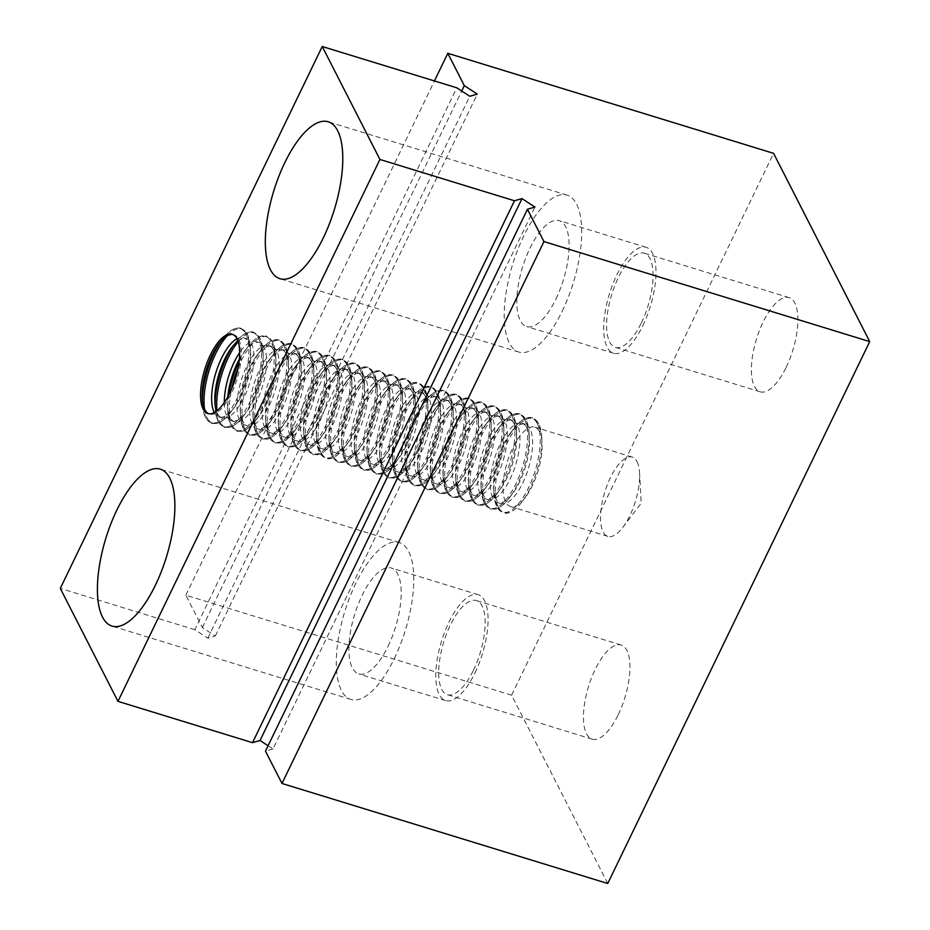 <?xml version="1.0" encoding="UTF-8"?>
<svg xmlns="http://www.w3.org/2000/svg" width="930" height="930" viewBox="0 0 930 930"><rect width="100%" height="100%" fill="white"/><g stroke="black" fill="none" stroke-linecap="round" stroke-linejoin="round"><path stroke-width="0.7" stroke-dasharray="4.65 3.49" d="M473.451 670.239A49.255 19.007 -72.9 0 0 476.369 600.559A49.255 19.007 -72.9 0 0 450.376 625.053A49.255 19.007 -72.9 0 0 447.458 694.722A49.255 19.007 -72.9 0 0 473.451 670.239M618.241 714.693A49.255 19.007 -72.9 0 0 621.159 645.013A49.255 19.007 -72.9 0 0 595.165 669.507A49.255 19.007 -72.9 0 0 592.247 739.187A49.255 19.007 -72.9 0 0 618.241 714.693M641.375 322.873A49.255 19.007 -72.9 0 0 644.292 253.193A49.255 19.007 -72.9 0 0 618.299 277.686A49.255 19.007 -72.9 0 0 615.381 347.355A49.255 19.007 -72.9 0 0 641.375 322.873M786.164 367.327A49.255 19.007 -72.9 0 0 789.082 297.647A49.255 19.007 -72.9 0 0 763.088 322.14A49.255 19.007 -72.9 0 0 760.17 391.821A49.255 19.007 -72.9 0 0 786.164 367.327M555.942 299.018A55.405 21.378 -72.9 0 0 559.232 220.631A55.405 21.378 -72.9 0 0 529.984 248.182A55.405 21.378 -72.9 0 0 526.706 326.57A55.405 21.378 -72.9 0 0 555.942 299.018M642.816 325.686A55.405 21.378 -72.9 0 0 646.106 247.31A55.405 21.378 -72.9 0 0 616.857 274.862A55.405 21.378 -72.9 0 0 613.579 353.249A55.405 21.378 -72.9 0 0 642.816 325.686M388.019 646.385A55.405 21.378 -72.9 0 0 391.309 567.998A55.405 21.378 -72.9 0 0 362.061 595.549A55.405 21.378 -72.9 0 0 358.782 673.936A55.405 21.378 -72.9 0 0 388.019 646.385M474.893 673.064A55.405 21.378 -72.9 0 0 478.183 594.677A55.405 21.378 -72.9 0 0 448.934 622.228A55.405 21.378 -72.9 0 0 445.656 700.615A55.405 21.378 -72.9 0 0 474.893 673.064M562.197 311.259A82.084 31.678 -72.9 0 0 567.068 195.126A82.084 31.678 -72.9 0 0 523.741 235.941A82.084 31.678 -72.9 0 0 518.87 352.075A82.084 31.678 -72.9 0 0 562.197 311.259M394.274 658.626A82.084 31.678 -72.9 0 0 399.144 542.492A82.084 31.678 -72.9 0 0 355.818 583.308A82.084 31.678 -72.9 0 0 350.947 699.441A82.084 31.678 -72.9 0 0 394.274 658.626M637.05 461.64A41.478 16.008 107.1 0 1 639.561 472.812A41.478 16.008 107.1 0 1 622.775 527.473A41.478 16.008 107.1 0 1 607.906 536.401A41.478 16.008 107.1 0 1 603.117 531.844A41.478 16.008 107.1 0 1 607.348 484.67A41.478 16.008 107.1 0 1 632.261 457.095A41.478 16.008 107.1 0 1 637.05 461.64M233.058 334.568A41.478 16.008 107.1 0 1 233.86 334.765A41.478 16.008 107.1 0 1 238.661 339.311A41.478 16.008 107.1 0 1 234.43 386.496A41.478 16.008 107.1 0 1 209.517 414.071A41.478 16.008 107.1 0 1 208.739 413.769M224.304 402.574A41.478 16.008 -72.9 0 0 226.885 416.326A41.478 16.008 -72.9 0 0 231.686 420.872A41.478 16.008 -72.9 0 0 246.555 411.955A41.478 16.008 -72.9 0 0 263.341 357.294A41.478 16.008 -72.9 0 0 260.83 346.123A41.478 16.008 -72.9 0 0 256.029 341.566A41.478 16.008 -72.9 0 0 239.661 352.575M239.359 359.213A41.478 16.008 107.1 0 1 244.334 351.459A41.478 16.008 107.1 0 1 259.203 342.542A41.478 16.008 107.1 0 1 264.004 347.088A41.478 16.008 107.1 0 1 259.761 394.274A41.478 16.008 107.1 0 1 234.848 421.848A41.478 16.008 107.1 0 1 230.059 417.303A41.478 16.008 107.1 0 1 227.548 406.119A41.478 16.008 107.1 0 1 227.78 396.912M286.161 353.9A41.478 16.008 -72.9 0 0 281.372 349.355A41.478 16.008 -72.9 0 0 256.459 376.929A41.478 16.008 -72.9 0 0 252.228 424.103A41.478 16.008 -72.9 0 0 257.017 428.66A41.478 16.008 -72.9 0 0 271.897 419.732A41.478 16.008 -72.9 0 0 288.672 365.083A41.478 16.008 -72.9 0 0 286.161 353.9M255.39 425.08A41.478 16.008 107.1 0 1 252.89 413.897A41.478 16.008 107.1 0 1 269.665 359.247A41.478 16.008 107.1 0 1 284.545 350.319A41.478 16.008 107.1 0 1 289.335 354.876A41.478 16.008 107.1 0 1 285.103 402.051A41.478 16.008 107.1 0 1 260.191 429.625A41.478 16.008 107.1 0 1 255.39 425.08M311.503 361.677A41.478 16.008 -72.9 0 0 306.714 357.132A41.478 16.008 -72.9 0 0 281.802 384.706A41.478 16.008 -72.9 0 0 277.559 431.892A41.478 16.008 -72.9 0 0 282.36 436.437A41.478 16.008 -72.9 0 0 297.228 427.509A41.478 16.008 -72.9 0 0 314.015 372.86A41.478 16.008 -72.9 0 0 311.503 361.677M280.732 432.857A41.478 16.008 107.1 0 1 278.221 421.674A41.478 16.008 107.1 0 1 295.008 367.025A41.478 16.008 107.1 0 1 309.876 358.108A41.478 16.008 107.1 0 1 314.677 362.654A41.478 16.008 107.1 0 1 310.446 409.839A41.478 16.008 107.1 0 1 285.533 437.414A41.478 16.008 107.1 0 1 280.732 432.857M336.846 369.454A41.478 16.008 -72.9 0 0 332.045 364.909A41.478 16.008 -72.9 0 0 307.132 392.483A41.478 16.008 -72.9 0 0 302.901 439.669A41.478 16.008 -72.9 0 0 307.702 444.215A41.478 16.008 -72.9 0 0 322.571 435.298A41.478 16.008 -72.9 0 0 339.345 380.637A41.478 16.008 -72.9 0 0 336.846 369.454M306.075 440.646A41.478 16.008 107.1 0 1 303.564 429.462A41.478 16.008 107.1 0 1 320.35 374.802A41.478 16.008 107.1 0 1 335.219 365.885A41.478 16.008 107.1 0 1 340.008 370.431A41.478 16.008 107.1 0 1 335.776 417.617A41.478 16.008 107.1 0 1 310.864 445.191A41.478 16.008 107.1 0 1 306.075 440.646M362.177 377.243A41.478 16.008 -72.9 0 0 357.387 372.686A41.478 16.008 -72.9 0 0 332.475 400.26A41.478 16.008 -72.9 0 0 328.244 447.446A41.478 16.008 -72.9 0 0 333.033 451.992A41.478 16.008 -72.9 0 0 347.901 443.075A41.478 16.008 -72.9 0 0 364.688 388.426A41.478 16.008 -72.9 0 0 362.177 377.243M331.406 448.423A41.478 16.008 107.1 0 1 328.906 437.24A41.478 16.008 107.1 0 1 345.681 382.59A41.478 16.008 107.1 0 1 360.549 373.662A41.478 16.008 107.1 0 1 365.351 378.208A41.478 16.008 107.1 0 1 361.119 425.394A41.478 16.008 107.1 0 1 336.207 452.968A41.478 16.008 107.1 0 1 331.406 448.423M387.519 385.02A41.478 16.008 -72.9 0 0 382.718 380.475A41.478 16.008 -72.9 0 0 357.806 408.049A41.478 16.008 -72.9 0 0 353.574 455.223A41.478 16.008 -72.9 0 0 358.375 459.78A41.478 16.008 -72.9 0 0 373.244 450.852A41.478 16.008 -72.9 0 0 390.03 396.203A41.478 16.008 -72.9 0 0 387.519 385.02M356.748 456.2A41.478 16.008 107.1 0 1 354.237 445.017A41.478 16.008 107.1 0 1 371.024 390.368A41.478 16.008 107.1 0 1 385.892 381.44A41.478 16.008 107.1 0 1 390.693 385.997A41.478 16.008 107.1 0 1 386.45 433.171A41.478 16.008 107.1 0 1 361.538 460.745A41.478 16.008 107.1 0 1 356.748 456.2M412.862 392.797A41.478 16.008 -72.9 0 0 408.061 388.252A41.478 16.008 -72.9 0 0 383.148 415.826A41.478 16.008 -72.9 0 0 378.917 463.012A41.478 16.008 -72.9 0 0 383.706 467.558A41.478 16.008 -72.9 0 0 398.586 458.63A41.478 16.008 -72.9 0 0 415.361 403.98A41.478 16.008 -72.9 0 0 412.862 392.797M382.091 463.977A41.478 16.008 107.1 0 1 379.579 452.794A41.478 16.008 107.1 0 1 396.354 398.145A41.478 16.008 107.1 0 1 411.234 389.228A41.478 16.008 107.1 0 1 416.024 393.774A41.478 16.008 107.1 0 1 411.792 440.96A41.478 16.008 107.1 0 1 386.88 468.534A41.478 16.008 107.1 0 1 382.091 463.977M438.193 400.574A41.478 16.008 -72.9 0 0 433.403 396.029A41.478 16.008 -72.9 0 0 408.491 423.603A41.478 16.008 -72.9 0 0 404.248 470.789A41.478 16.008 -72.9 0 0 409.049 475.335A41.478 16.008 -72.9 0 0 423.917 466.418A41.478 16.008 -72.9 0 0 440.704 411.757A41.478 16.008 -72.9 0 0 438.193 400.574M407.421 471.766A41.478 16.008 107.1 0 1 404.91 460.583A41.478 16.008 107.1 0 1 421.697 405.922A41.478 16.008 107.1 0 1 436.565 397.005A41.478 16.008 107.1 0 1 441.366 401.551A41.478 16.008 107.1 0 1 437.135 448.737A41.478 16.008 107.1 0 1 412.223 476.311A41.478 16.008 107.1 0 1 407.421 471.766M463.535 408.363A41.478 16.008 -72.9 0 0 458.734 403.806A41.478 16.008 -72.9 0 0 433.822 431.381A41.478 16.008 -72.9 0 0 429.59 478.566A41.478 16.008 -72.9 0 0 434.391 483.112A41.478 16.008 -72.9 0 0 449.26 474.195A41.478 16.008 -72.9 0 0 466.046 419.546A41.478 16.008 -72.9 0 0 463.535 408.363M432.764 479.543A41.478 16.008 107.1 0 1 430.253 468.36A41.478 16.008 107.1 0 1 447.039 413.711A41.478 16.008 107.1 0 1 461.908 404.783A41.478 16.008 107.1 0 1 466.697 409.328A41.478 16.008 107.1 0 1 462.466 456.514A41.478 16.008 107.1 0 1 437.553 484.088A41.478 16.008 107.1 0 1 432.764 479.543M488.866 416.14A41.478 16.008 -72.9 0 0 484.077 411.595A41.478 16.008 -72.9 0 0 459.164 439.169A41.478 16.008 -72.9 0 0 454.933 486.344A41.478 16.008 -72.9 0 0 459.722 490.901A41.478 16.008 -72.9 0 0 474.602 481.973A41.478 16.008 -72.9 0 0 491.377 427.323A41.478 16.008 -72.9 0 0 488.866 416.14M458.095 487.32A41.478 16.008 107.1 0 1 455.595 476.137A41.478 16.008 107.1 0 1 472.37 421.488A41.478 16.008 107.1 0 1 487.25 412.56A41.478 16.008 107.1 0 1 492.04 417.117A41.478 16.008 107.1 0 1 487.808 464.291A41.478 16.008 107.1 0 1 462.896 491.865A41.478 16.008 107.1 0 1 458.095 487.32M514.209 423.917A41.478 16.008 -72.9 0 0 509.408 419.372A41.478 16.008 -72.9 0 0 484.507 446.946A41.478 16.008 -72.9 0 0 480.264 494.132A41.478 16.008 -72.9 0 0 485.065 498.678A41.478 16.008 -72.9 0 0 499.933 489.75A41.478 16.008 -72.9 0 0 516.72 435.101A41.478 16.008 -72.9 0 0 514.209 423.917M483.437 495.097A41.478 16.008 107.1 0 1 480.926 483.914A41.478 16.008 107.1 0 1 497.713 429.265A41.478 16.008 107.1 0 1 512.581 420.348A41.478 16.008 107.1 0 1 517.382 424.894A41.478 16.008 107.1 0 1 513.139 472.08A41.478 16.008 107.1 0 1 488.227 499.654A41.478 16.008 107.1 0 1 483.437 495.097M539.551 431.694A41.478 16.008 -72.9 0 0 534.75 427.149A41.478 16.008 -72.9 0 0 509.838 454.724A41.478 16.008 -72.9 0 0 505.606 501.909A41.478 16.008 -72.9 0 0 510.396 506.455A41.478 16.008 -72.9 0 0 525.276 497.538A41.478 16.008 -72.9 0 0 542.051 442.878A41.478 16.008 -72.9 0 0 539.551 431.694M526.88 427.812A41.478 16.008 -72.9 0 0 522.079 423.266A41.478 16.008 -72.9 0 0 497.166 450.829A41.478 16.008 -72.9 0 0 492.935 498.015A41.478 16.008 -72.9 0 0 497.736 502.56A41.478 16.008 -72.9 0 0 512.604 493.644A41.478 16.008 -72.9 0 0 529.391 438.995A41.478 16.008 -72.9 0 0 526.88 427.812M496.109 498.992A41.478 16.008 107.1 0 1 493.598 487.808A41.478 16.008 107.1 0 1 510.384 433.159A41.478 16.008 107.1 0 1 525.252 424.231A41.478 16.008 107.1 0 1 530.042 428.776A41.478 16.008 107.1 0 1 525.81 475.962A41.478 16.008 107.1 0 1 500.898 503.537A41.478 16.008 107.1 0 1 496.109 498.992M501.537 420.023A41.478 16.008 -72.9 0 0 496.748 415.478A41.478 16.008 -72.9 0 0 471.836 443.052A41.478 16.008 -72.9 0 0 467.604 490.238A41.478 16.008 -72.9 0 0 472.394 494.783A41.478 16.008 -72.9 0 0 487.262 485.867A41.478 16.008 -72.9 0 0 504.048 431.206A41.478 16.008 -72.9 0 0 501.537 420.023M470.766 491.214A41.478 16.008 107.1 0 1 468.255 480.031A41.478 16.008 107.1 0 1 485.042 425.37A41.478 16.008 107.1 0 1 499.91 416.454A41.478 16.008 107.1 0 1 504.711 420.999A41.478 16.008 107.1 0 1 500.48 468.185A41.478 16.008 107.1 0 1 475.567 495.76A41.478 16.008 107.1 0 1 470.766 491.214M476.207 412.246A41.478 16.008 -72.9 0 0 471.405 407.7A41.478 16.008 -72.9 0 0 446.493 435.275A41.478 16.008 -72.9 0 0 442.262 482.461A41.478 16.008 -72.9 0 0 447.051 487.006A41.478 16.008 -72.9 0 0 461.931 478.09A41.478 16.008 -72.9 0 0 478.706 423.429A41.478 16.008 -72.9 0 0 476.207 412.246M445.435 483.437A41.478 16.008 107.1 0 1 442.924 472.254A41.478 16.008 107.1 0 1 459.699 417.593A41.478 16.008 107.1 0 1 474.579 408.677A41.478 16.008 107.1 0 1 479.369 413.222A41.478 16.008 107.1 0 1 475.137 460.408A41.478 16.008 107.1 0 1 450.225 487.983A41.478 16.008 107.1 0 1 445.435 483.437M450.864 404.469A41.478 16.008 -72.9 0 0 446.063 399.923A41.478 16.008 -72.9 0 0 421.151 427.498A41.478 16.008 -72.9 0 0 416.919 474.684A41.478 16.008 -72.9 0 0 421.72 479.229A41.478 16.008 -72.9 0 0 436.589 470.301A41.478 16.008 -72.9 0 0 453.375 415.652A41.478 16.008 -72.9 0 0 450.864 404.469M420.093 475.649A41.478 16.008 107.1 0 1 417.582 464.465A41.478 16.008 107.1 0 1 434.368 409.816A41.478 16.008 107.1 0 1 449.237 400.9A41.478 16.008 107.1 0 1 454.038 405.445A41.478 16.008 107.1 0 1 449.795 452.619A41.478 16.008 107.1 0 1 424.882 480.194A41.478 16.008 107.1 0 1 420.093 475.649M425.522 396.692A41.478 16.008 -72.9 0 0 420.732 392.146A41.478 16.008 -72.9 0 0 395.82 419.709A41.478 16.008 -72.9 0 0 391.588 466.895A41.478 16.008 -72.9 0 0 396.378 471.44A41.478 16.008 -72.9 0 0 411.258 462.524A41.478 16.008 -72.9 0 0 428.033 407.875A41.478 16.008 -72.9 0 0 425.522 396.692M394.75 467.871A41.478 16.008 107.1 0 1 392.251 456.688A41.478 16.008 107.1 0 1 409.026 402.039A41.478 16.008 107.1 0 1 423.906 393.111A41.478 16.008 107.1 0 1 428.695 397.656A41.478 16.008 107.1 0 1 424.464 444.842A41.478 16.008 107.1 0 1 399.551 472.417A41.478 16.008 107.1 0 1 394.75 467.871M400.191 388.903A41.478 16.008 -72.9 0 0 395.39 384.357A41.478 16.008 -72.9 0 0 370.477 411.932A41.478 16.008 -72.9 0 0 366.246 459.118A41.478 16.008 -72.9 0 0 371.047 463.663A41.478 16.008 -72.9 0 0 385.915 454.747A41.478 16.008 -72.9 0 0 402.69 400.086A41.478 16.008 -72.9 0 0 400.191 388.903M369.419 460.094A41.478 16.008 107.1 0 1 366.908 448.911A41.478 16.008 107.1 0 1 383.695 394.25A41.478 16.008 107.1 0 1 398.563 385.334A41.478 16.008 107.1 0 1 403.353 389.879A41.478 16.008 107.1 0 1 399.121 437.065A41.478 16.008 107.1 0 1 374.209 464.64A41.478 16.008 107.1 0 1 369.419 460.094M374.848 381.126A41.478 16.008 -72.9 0 0 370.059 376.58A41.478 16.008 -72.9 0 0 345.146 404.155A41.478 16.008 -72.9 0 0 340.903 451.341A41.478 16.008 -72.9 0 0 345.704 455.886A41.478 16.008 -72.9 0 0 360.573 446.97A41.478 16.008 -72.9 0 0 377.359 392.309A41.478 16.008 -72.9 0 0 374.848 381.126M344.077 452.305A41.478 16.008 107.1 0 1 341.566 441.134A41.478 16.008 107.1 0 1 358.352 386.473A41.478 16.008 107.1 0 1 373.221 377.557A41.478 16.008 107.1 0 1 378.022 382.102A41.478 16.008 107.1 0 1 373.79 429.288A41.478 16.008 107.1 0 1 348.878 456.863A41.478 16.008 107.1 0 1 344.077 452.305M349.506 373.349A41.478 16.008 -72.9 0 0 344.716 368.803A41.478 16.008 -72.9 0 0 319.804 396.378A41.478 16.008 -72.9 0 0 315.572 443.564A41.478 16.008 -72.9 0 0 320.362 448.109A41.478 16.008 -72.9 0 0 335.242 439.181A41.478 16.008 -72.9 0 0 352.017 384.532A41.478 16.008 -72.9 0 0 349.506 373.349M318.746 444.528A41.478 16.008 107.1 0 1 316.235 433.345A41.478 16.008 107.1 0 1 333.01 378.696A41.478 16.008 107.1 0 1 347.89 369.768A41.478 16.008 107.1 0 1 352.679 374.325A41.478 16.008 107.1 0 1 348.448 421.499A41.478 16.008 107.1 0 1 323.535 449.074A41.478 16.008 107.1 0 1 318.746 444.528M324.175 365.571A41.478 16.008 -72.9 0 0 319.374 361.026A41.478 16.008 -72.9 0 0 294.461 388.589A41.478 16.008 -72.9 0 0 290.23 435.775A41.478 16.008 -72.9 0 0 295.031 440.32A41.478 16.008 -72.9 0 0 309.899 431.404A41.478 16.008 -72.9 0 0 326.686 376.755A41.478 16.008 -72.9 0 0 324.175 365.571M293.403 436.751A41.478 16.008 107.1 0 1 290.892 425.568A41.478 16.008 107.1 0 1 307.679 370.919A41.478 16.008 107.1 0 1 322.547 361.991A41.478 16.008 107.1 0 1 327.348 366.536A41.478 16.008 107.1 0 1 323.105 413.722A41.478 16.008 107.1 0 1 298.193 441.297A41.478 16.008 107.1 0 1 293.403 436.751M298.832 357.783A41.478 16.008 -72.9 0 0 294.043 353.237A41.478 16.008 -72.9 0 0 269.13 380.812A41.478 16.008 -72.9 0 0 264.899 427.998A41.478 16.008 -72.9 0 0 269.688 432.543A41.478 16.008 -72.9 0 0 284.557 423.627A41.478 16.008 -72.9 0 0 301.343 368.966A41.478 16.008 -72.9 0 0 298.832 357.783M268.061 428.974A41.478 16.008 107.1 0 1 265.562 417.791A41.478 16.008 107.1 0 1 282.336 363.13A41.478 16.008 107.1 0 1 297.205 354.214A41.478 16.008 107.1 0 1 302.006 358.759A41.478 16.008 107.1 0 1 297.774 405.945A41.478 16.008 107.1 0 1 272.862 433.52A41.478 16.008 107.1 0 1 268.061 428.974M273.501 350.005A41.478 16.008 -72.9 0 0 268.7 345.46A41.478 16.008 -72.9 0 0 243.788 373.035A41.478 16.008 -72.9 0 0 239.556 420.221A41.478 16.008 -72.9 0 0 244.346 424.766A41.478 16.008 -72.9 0 0 259.226 415.85A41.478 16.008 -72.9 0 0 276.001 361.189A41.478 16.008 -72.9 0 0 273.501 350.005M242.73 421.185A41.478 16.008 107.1 0 1 240.219 410.002A41.478 16.008 107.1 0 1 256.994 355.353A41.478 16.008 107.1 0 1 271.874 346.437A41.478 16.008 107.1 0 1 276.663 350.982A41.478 16.008 107.1 0 1 272.432 398.168A41.478 16.008 107.1 0 1 247.519 425.742A41.478 16.008 107.1 0 1 242.73 421.185M214.295 412.595A41.478 16.008 -72.9 0 0 219.015 416.989A41.478 16.008 -72.9 0 0 233.883 408.061A41.478 16.008 -72.9 0 0 250.67 353.412A41.478 16.008 -72.9 0 0 248.159 342.228A41.478 16.008 -72.9 0 0 243.369 337.683A41.478 16.008 -72.9 0 0 236.999 338.671M238.01 341.031A41.478 16.008 107.1 0 1 246.531 338.648A41.478 16.008 107.1 0 1 251.333 343.205A41.478 16.008 107.1 0 1 247.101 390.379A41.478 16.008 107.1 0 1 222.189 417.954A41.478 16.008 107.1 0 1 217.388 413.408A41.478 16.008 107.1 0 1 216.458 411.211M607.755 883.5L511.616 695.221L773.574 153.334M268.084 745.744L272.99 748.964L534.959 207.065M272.99 748.964L265.469 751.138M511.616 695.221L185.837 595.2L202.356 627.529L215.307 635.992L207.785 638.178L194.835 629.703L456.793 87.815M194.835 629.703L60.287 588.399M207.785 638.178L469.755 96.278M215.307 635.992L477.276 94.104M202.356 627.529L461.71 91.024M185.837 595.2L434.438 80.945M220.654 341.624A49.255 19.007 107.1 0 1 222.444 339.136A49.255 19.007 107.1 0 1 245.799 333.951A49.255 19.007 107.1 0 1 237.185 398.226A49.255 19.007 107.1 0 1 205.495 417.314A49.255 19.007 107.1 0 1 202.519 404.039L202.519 404.039A49.255 19.007 107.1 0 1 202.426 400.981M239.103 361.538A49.255 19.007 107.1 0 1 247.787 346.925A49.255 19.007 107.1 0 1 247.787 346.913A49.255 19.007 107.1 0 1 271.142 341.728A49.255 19.007 107.1 0 1 262.527 406.003A49.255 19.007 107.1 0 1 230.838 425.091A49.255 19.007 107.1 0 1 227.862 411.816L227.862 411.816A49.255 19.007 107.1 0 1 228.873 394.855M296.472 349.506A49.255 19.007 107.1 0 1 287.858 413.78A49.255 19.007 107.1 0 1 256.169 432.88A49.255 19.007 107.1 0 1 253.193 419.604A49.255 19.007 107.1 0 1 253.193 419.593A49.255 19.007 107.1 0 1 273.118 354.702L273.118 354.702A49.255 19.007 107.1 0 1 296.472 349.506M321.815 357.283A49.255 19.007 107.1 0 1 313.201 421.569A49.255 19.007 107.1 0 1 281.511 440.657A49.255 19.007 107.1 0 1 278.535 427.382L278.535 427.382A49.255 19.007 107.1 0 1 298.46 362.479L298.46 362.479A49.255 19.007 107.1 0 1 321.815 357.283M347.146 365.072A49.255 19.007 107.1 0 1 338.532 429.346A49.255 19.007 107.1 0 1 306.853 448.434A49.255 19.007 107.1 0 1 303.866 435.159L303.866 435.159A49.255 19.007 107.1 0 1 323.791 370.256A49.255 19.007 107.1 0 1 323.803 370.256A49.255 19.007 107.1 0 1 347.146 365.072M372.488 372.849A49.255 19.007 107.1 0 1 363.874 437.123A49.255 19.007 107.1 0 1 332.184 456.212A49.255 19.007 107.1 0 1 329.208 442.936L329.208 442.936A49.255 19.007 107.1 0 1 349.134 378.045A49.255 19.007 107.1 0 1 349.134 378.033A49.255 19.007 107.1 0 1 372.488 372.849M397.831 380.626A49.255 19.007 107.1 0 1 389.217 444.9A49.255 19.007 107.1 0 1 357.527 464A49.255 19.007 107.1 0 1 354.551 450.725A49.255 19.007 107.1 0 1 354.551 450.713A49.255 19.007 107.1 0 1 374.476 385.822L374.476 385.822A49.255 19.007 107.1 0 1 397.831 380.626M423.162 388.403A49.255 19.007 107.1 0 1 414.548 452.689A49.255 19.007 107.1 0 1 382.858 471.777A49.255 19.007 107.1 0 1 379.882 458.502L379.882 458.502A49.255 19.007 107.1 0 1 399.807 393.599A49.255 19.007 107.1 0 1 399.819 393.599A49.255 19.007 107.1 0 1 423.162 388.403M448.504 396.192A49.255 19.007 107.1 0 1 439.89 460.466A49.255 19.007 107.1 0 1 408.2 479.555A49.255 19.007 107.1 0 1 405.224 466.279L405.224 466.279A49.255 19.007 107.1 0 1 425.15 401.376L425.15 401.376A49.255 19.007 107.1 0 1 448.504 396.192M473.835 403.969A49.255 19.007 107.1 0 1 465.221 468.243A49.255 19.007 107.1 0 1 433.543 487.332A49.255 19.007 107.1 0 1 430.555 474.056L430.555 474.056A49.255 19.007 107.1 0 1 450.492 409.165A49.255 19.007 107.1 0 1 450.492 409.154A49.255 19.007 107.1 0 1 473.835 403.969M499.178 411.746A49.255 19.007 107.1 0 1 490.563 476.021A49.255 19.007 107.1 0 1 458.874 495.12A49.255 19.007 107.1 0 1 455.898 481.845A49.255 19.007 107.1 0 1 455.898 481.833A49.255 19.007 107.1 0 1 475.823 416.942L475.823 416.942A49.255 19.007 107.1 0 1 499.178 411.746M524.52 419.523A49.255 19.007 107.1 0 1 515.906 483.809A49.255 19.007 107.1 0 1 484.216 502.898A49.255 19.007 107.1 0 1 481.24 489.622L481.24 489.622A49.255 19.007 107.1 0 1 501.165 424.719L501.165 424.719A49.255 19.007 107.1 0 1 524.52 419.523M537.18 423.417A49.255 19.007 107.1 0 1 528.566 487.692A49.255 19.007 107.1 0 1 496.887 506.792A49.255 19.007 107.1 0 1 493.9 493.516A49.255 19.007 107.1 0 1 493.9 493.505A49.255 19.007 107.1 0 1 513.837 428.614A49.255 19.007 107.1 0 1 513.837 428.602A49.255 19.007 107.1 0 1 537.18 423.417M511.849 415.64A49.255 19.007 107.1 0 1 503.235 479.915A49.255 19.007 107.1 0 1 471.545 499.003A49.255 19.007 107.1 0 1 468.569 485.727L468.569 485.727A49.255 19.007 107.1 0 1 488.494 420.837A49.255 19.007 107.1 0 1 488.494 420.825A49.255 19.007 107.1 0 1 511.849 415.64M486.506 407.863A49.255 19.007 107.1 0 1 477.892 472.138A49.255 19.007 107.1 0 1 446.202 491.226A49.255 19.007 107.1 0 1 443.226 477.95L443.226 477.95A49.255 19.007 107.1 0 1 463.152 413.048A49.255 19.007 107.1 0 1 463.163 413.048A49.255 19.007 107.1 0 1 486.506 407.863M461.175 400.074A49.255 19.007 107.1 0 1 452.561 464.349A49.255 19.007 107.1 0 1 420.872 483.449A49.255 19.007 107.1 0 1 417.896 470.173A49.255 19.007 107.1 0 1 417.896 470.162A49.255 19.007 107.1 0 1 437.821 405.271L437.821 405.271A49.255 19.007 107.1 0 1 461.175 400.074M435.833 392.297A49.255 19.007 107.1 0 1 427.219 456.572A49.255 19.007 107.1 0 1 395.529 475.66A49.255 19.007 107.1 0 1 392.553 462.396A49.255 19.007 107.1 0 1 392.553 462.384A49.255 19.007 107.1 0 1 412.478 397.494A49.255 19.007 107.1 0 1 412.478 397.482A49.255 19.007 107.1 0 1 435.833 392.297M410.49 384.52A49.255 19.007 107.1 0 1 401.876 448.795A49.255 19.007 107.1 0 1 370.198 467.883A49.255 19.007 107.1 0 1 367.211 454.607L367.211 454.607A49.255 19.007 107.1 0 1 387.147 389.705L387.147 389.705A49.255 19.007 107.1 0 1 410.49 384.52M385.16 376.743A49.255 19.007 107.1 0 1 376.545 441.018A49.255 19.007 107.1 0 1 344.856 460.106A49.255 19.007 107.1 0 1 341.88 446.83L341.88 446.83A49.255 19.007 107.1 0 1 361.805 381.928L361.805 381.928A49.255 19.007 107.1 0 1 385.16 376.743M359.817 368.954A49.255 19.007 107.1 0 1 351.203 433.229A49.255 19.007 107.1 0 1 319.513 452.329A49.255 19.007 107.1 0 1 316.537 439.053A49.255 19.007 107.1 0 1 316.537 439.041A49.255 19.007 107.1 0 1 336.462 374.151A49.255 19.007 107.1 0 1 336.474 374.151A49.255 19.007 107.1 0 1 359.817 368.954M334.486 361.177A49.255 19.007 107.1 0 1 325.872 425.452A49.255 19.007 107.1 0 1 294.182 444.54A49.255 19.007 107.1 0 1 291.206 431.276A49.255 19.007 107.1 0 1 291.206 431.264A49.255 19.007 107.1 0 1 311.132 366.374A49.255 19.007 107.1 0 1 311.132 366.362A49.255 19.007 107.1 0 1 334.486 361.177M309.144 353.4A49.255 19.007 107.1 0 1 300.529 417.675A49.255 19.007 107.1 0 1 268.84 436.763A49.255 19.007 107.1 0 1 265.864 423.487L265.864 423.487A49.255 19.007 107.1 0 1 285.789 358.585L285.789 358.585A49.255 19.007 107.1 0 1 309.144 353.4M283.801 345.611A49.255 19.007 107.1 0 1 275.187 409.898A49.255 19.007 107.1 0 1 243.509 428.986A49.255 19.007 107.1 0 1 240.521 415.71L240.521 415.71A49.255 19.007 107.1 0 1 260.447 350.808A49.255 19.007 107.1 0 1 260.458 350.808A49.255 19.007 107.1 0 1 283.801 345.611M233.325 345.507A49.255 19.007 107.1 0 1 235.116 343.031A49.255 19.007 107.1 0 1 258.47 337.834A49.255 19.007 107.1 0 1 249.856 402.109A49.255 19.007 107.1 0 1 218.166 421.209A49.255 19.007 107.1 0 1 215.19 407.933A49.255 19.007 107.1 0 1 215.19 407.921A49.255 19.007 107.1 0 1 215.097 404.864M231.663 347.576L235.116 343.031C241.893 334.289 248.101 330.673 253.716 332.184L259.97 338.043L263.027 351.598A49.255 19.007 107.1 0 1 243.102 416.5L243.102 416.5A49.255 19.007 107.1 0 1 219.747 421.697A49.255 19.007 107.1 0 1 216.957 410.827M218.992 343.682L222.444 339.136C229.222 330.406 235.43 326.79 241.044 328.29L247.299 334.161L250.356 347.704A49.255 19.007 107.1 0 1 250.356 347.715A49.255 19.007 107.1 0 1 230.431 412.606L230.431 412.606A49.255 19.007 107.1 0 1 207.076 417.803A49.255 19.007 107.1 0 1 204.565 409.2M227.036 336.009A49.255 19.007 107.1 0 1 247.38 334.428A49.255 19.007 107.1 0 1 250.356 347.704L250.67 353.412M238.092 367.943A49.255 19.007 107.1 0 1 272.723 342.217A49.255 19.007 107.1 0 1 275.699 355.493A49.255 19.007 107.1 0 1 255.773 420.383A49.255 19.007 107.1 0 1 255.773 420.395A49.255 19.007 107.1 0 1 232.419 425.58A49.255 19.007 107.1 0 1 231.628 388.984M257.761 433.357A49.255 19.007 107.1 0 1 266.375 369.082A49.255 19.007 107.1 0 1 298.053 349.994A49.255 19.007 107.1 0 1 301.041 363.27L301.041 363.27A49.255 19.007 107.1 0 1 281.104 428.172L281.104 428.172A49.255 19.007 107.1 0 1 257.761 433.357M283.092 441.146A49.255 19.007 107.1 0 1 291.706 376.859A49.255 19.007 107.1 0 1 323.396 357.771A49.255 19.007 107.1 0 1 326.372 371.047L326.372 371.047A49.255 19.007 107.1 0 1 306.447 435.949L306.447 435.949A49.255 19.007 107.1 0 1 283.092 441.146M308.435 448.923A49.255 19.007 107.1 0 1 317.049 384.648A49.255 19.007 107.1 0 1 348.738 365.548A49.255 19.007 107.1 0 1 351.714 378.824A49.255 19.007 107.1 0 1 351.714 378.836A49.255 19.007 107.1 0 1 331.789 443.726A49.255 19.007 107.1 0 1 331.777 443.726A49.255 19.007 107.1 0 1 308.435 448.923M333.765 456.7A49.255 19.007 107.1 0 1 342.38 392.425A49.255 19.007 107.1 0 1 374.069 373.337A49.255 19.007 107.1 0 1 377.045 386.613L377.045 386.613A49.255 19.007 107.1 0 1 357.12 451.503A49.255 19.007 107.1 0 1 357.12 451.515A49.255 19.007 107.1 0 1 333.765 456.7M359.108 464.477A49.255 19.007 107.1 0 1 367.722 400.202A49.255 19.007 107.1 0 1 399.412 381.114A49.255 19.007 107.1 0 1 402.388 394.39L402.388 394.39A49.255 19.007 107.1 0 1 382.463 459.292L382.463 459.292A49.255 19.007 107.1 0 1 359.108 464.477M384.45 472.266A49.255 19.007 107.1 0 1 393.065 407.979A49.255 19.007 107.1 0 1 424.743 388.891A49.255 19.007 107.1 0 1 427.73 402.167L427.73 402.167A49.255 19.007 107.1 0 1 407.805 467.069A49.255 19.007 107.1 0 1 407.793 467.069A49.255 19.007 107.1 0 1 384.45 472.266M409.781 480.043A49.255 19.007 107.1 0 1 418.395 415.768A49.255 19.007 107.1 0 1 450.085 396.668A49.255 19.007 107.1 0 1 453.061 409.944A49.255 19.007 107.1 0 1 453.061 409.956A49.255 19.007 107.1 0 1 433.136 474.846L433.136 474.846A49.255 19.007 107.1 0 1 409.781 480.043M435.124 487.82A49.255 19.007 107.1 0 1 443.738 423.545A49.255 19.007 107.1 0 1 475.428 404.457A49.255 19.007 107.1 0 1 478.404 417.733L478.404 417.733A49.255 19.007 107.1 0 1 458.478 482.624A49.255 19.007 107.1 0 1 458.478 482.635A49.255 19.007 107.1 0 1 435.124 487.82M460.455 495.597A49.255 19.007 107.1 0 1 469.069 431.322A49.255 19.007 107.1 0 1 500.759 412.234A49.255 19.007 107.1 0 1 503.735 425.51L503.735 425.51A49.255 19.007 107.1 0 1 483.809 490.412L483.809 490.412A49.255 19.007 107.1 0 1 460.455 495.597M485.797 503.386A49.255 19.007 107.1 0 1 494.411 439.111A49.255 19.007 107.1 0 1 526.101 420.011A49.255 19.007 107.1 0 1 529.077 433.287L529.077 433.287A49.255 19.007 107.1 0 1 509.152 498.189L509.152 498.189A49.255 19.007 107.1 0 1 485.797 503.386M498.468 507.269A49.255 19.007 107.1 0 1 507.083 442.994A49.255 19.007 107.1 0 1 538.772 423.906A49.255 19.007 107.1 0 1 541.748 437.181L541.748 437.181A49.255 19.007 107.1 0 1 521.823 502.084L521.823 502.084A49.255 19.007 107.1 0 1 498.468 507.269M473.126 499.491A49.255 19.007 107.1 0 1 481.74 435.217A49.255 19.007 107.1 0 1 513.43 416.129A49.255 19.007 107.1 0 1 516.406 429.393A49.255 19.007 107.1 0 1 516.406 429.404A49.255 19.007 107.1 0 1 496.481 494.295A49.255 19.007 107.1 0 1 496.481 494.307A49.255 19.007 107.1 0 1 473.126 499.491M447.795 491.714A49.255 19.007 107.1 0 1 456.409 427.44A49.255 19.007 107.1 0 1 488.087 408.34A49.255 19.007 107.1 0 1 491.075 421.616A49.255 19.007 107.1 0 1 491.075 421.627A49.255 19.007 107.1 0 1 471.15 486.518A49.255 19.007 107.1 0 1 471.138 486.518A49.255 19.007 107.1 0 1 447.795 491.714M422.452 483.937A49.255 19.007 107.1 0 1 431.067 419.651A49.255 19.007 107.1 0 1 462.756 400.563A49.255 19.007 107.1 0 1 465.732 413.838L465.732 413.838A49.255 19.007 107.1 0 1 445.807 478.741L445.807 478.741A49.255 19.007 107.1 0 1 422.452 483.937M397.11 476.148A49.255 19.007 107.1 0 1 405.724 411.874A49.255 19.007 107.1 0 1 437.414 392.786A49.255 19.007 107.1 0 1 440.39 406.061L440.39 406.061A49.255 19.007 107.1 0 1 420.465 470.964L420.465 470.964A49.255 19.007 107.1 0 1 397.11 476.148M371.779 468.371A49.255 19.007 107.1 0 1 380.393 404.097A49.255 19.007 107.1 0 1 412.083 385.008A49.255 19.007 107.1 0 1 415.059 398.273A49.255 19.007 107.1 0 1 415.059 398.284A49.255 19.007 107.1 0 1 395.134 463.175A49.255 19.007 107.1 0 1 395.134 463.187A49.255 19.007 107.1 0 1 371.779 468.371M346.437 460.594A49.255 19.007 107.1 0 1 355.051 396.32A49.255 19.007 107.1 0 1 386.741 377.22A49.255 19.007 107.1 0 1 389.717 390.495A49.255 19.007 107.1 0 1 389.717 390.507A49.255 19.007 107.1 0 1 369.791 455.398L369.791 455.398A49.255 19.007 107.1 0 1 346.437 460.594M321.106 452.817A49.255 19.007 107.1 0 1 329.72 388.531A49.255 19.007 107.1 0 1 361.398 369.443A49.255 19.007 107.1 0 1 364.386 382.718L364.386 382.718A49.255 19.007 107.1 0 1 344.46 447.621A49.255 19.007 107.1 0 1 344.449 447.621A49.255 19.007 107.1 0 1 321.106 452.817M295.763 445.028A49.255 19.007 107.1 0 1 304.377 380.754A49.255 19.007 107.1 0 1 336.067 361.665A49.255 19.007 107.1 0 1 339.043 374.941L339.043 374.941A49.255 19.007 107.1 0 1 319.118 439.844L319.118 439.844A49.255 19.007 107.1 0 1 295.763 445.028M270.421 437.251A49.255 19.007 107.1 0 1 279.035 372.976A49.255 19.007 107.1 0 1 310.725 353.888A49.255 19.007 107.1 0 1 313.701 367.152A49.255 19.007 107.1 0 1 313.701 367.164A49.255 19.007 107.1 0 1 293.775 432.055A49.255 19.007 107.1 0 1 293.775 432.066A49.255 19.007 107.1 0 1 270.421 437.251M245.09 429.474A49.255 19.007 107.1 0 1 253.704 365.199A49.255 19.007 107.1 0 1 285.394 346.1A49.255 19.007 107.1 0 1 288.37 359.375A49.255 19.007 107.1 0 1 288.37 359.387A49.255 19.007 107.1 0 1 268.445 424.278A49.255 19.007 107.1 0 1 268.433 424.278A49.255 19.007 107.1 0 1 245.09 429.474M238.208 341.624A49.255 19.007 107.1 0 1 260.051 338.322A49.255 19.007 107.1 0 1 263.027 351.598L263.341 357.294M276.001 361.189L275.699 355.493L272.641 341.938L266.387 336.079C260.76 334.568 254.564 338.183 247.787 346.913M202.217 398.342L202.519 404.039L205.577 417.593L211.831 423.452C217.457 424.964 223.653 421.348 230.431 412.606L233.883 408.061M227.548 406.119L227.862 411.816L230.919 425.37L237.173 431.229C242.788 432.741 248.996 429.125 255.773 420.395M252.89 413.897L253.193 419.593L256.25 433.148L262.504 439.018C268.131 440.518 274.327 436.902 281.104 428.172L284.557 423.627M278.221 421.674L278.535 427.382L281.592 440.936L287.847 446.795C293.462 448.307 299.669 444.691 306.447 435.949L309.899 431.404M303.564 429.462L303.866 435.159L306.935 448.713L313.178 454.572C318.804 456.084 325 452.468 331.777 443.726L335.242 439.181M328.906 437.24L329.208 442.936L332.266 456.491L338.52 462.35C344.147 463.861 350.343 460.245 357.12 451.515L360.573 446.97M354.237 445.017L354.551 450.713L357.608 464.268L363.863 470.138C369.477 471.638 375.685 468.023 382.463 459.292L385.915 454.747M379.579 452.794L379.882 458.502L382.939 472.056L389.193 477.915C394.82 479.427 401.016 475.811 407.793 467.069L411.258 462.524M404.91 460.583L405.224 466.279L408.282 479.834L414.536 485.693C420.151 487.204 426.359 483.588 433.136 474.846L436.589 470.301M430.253 468.36L430.555 474.056L433.624 487.611L439.867 493.47C445.493 494.981 451.689 491.366 458.478 482.635L461.931 478.09M455.595 476.137L455.898 481.833L458.955 495.388L465.209 501.258C470.836 502.758 477.032 499.143 483.809 490.412L487.262 485.867M480.926 483.914L481.24 489.622L484.298 503.177L490.552 509.036C496.167 510.547 502.374 506.931 509.152 498.189L512.604 493.644M493.9 493.516L496.969 507.059L503.211 512.93C508.838 514.429 515.046 510.814 521.823 502.084L525.276 497.538M468.255 480.031L468.569 485.727L471.626 499.282L477.881 505.141C483.507 506.652 489.703 503.037 496.481 494.307L499.933 489.75M442.924 472.254L443.226 477.95L446.284 491.505L452.538 497.364C458.165 498.875 464.361 495.26 471.138 486.518L474.602 481.973M417.582 464.465L417.896 470.162L420.953 483.716L427.207 489.587C432.822 491.087 439.03 487.483 445.807 478.741L449.26 474.195M392.251 456.688L392.553 462.384L395.61 475.939L401.865 481.798C407.491 483.309 413.687 479.694 420.465 470.964L423.917 466.418M366.908 448.911L367.211 454.607L370.279 468.162L376.522 474.021C382.149 475.532 388.345 471.917 395.134 463.187L398.586 458.63M341.566 441.134L341.88 446.83L344.937 460.385L351.191 466.244C356.806 467.755 363.014 464.14 369.791 455.398L373.244 450.852M316.537 439.053L319.595 452.596L325.849 458.467C331.475 459.966 337.671 456.363 344.449 447.621L347.901 443.075M290.892 425.568L291.206 431.264L294.264 444.819L300.518 450.678C306.133 452.189 312.341 448.574 319.118 439.844L322.571 435.298M265.562 417.791L265.864 423.487L268.921 437.042L275.175 442.901C280.802 444.412 286.998 440.797 293.775 432.066L297.228 427.509M240.219 410.002L240.521 415.71L243.579 429.265L249.833 435.124C255.459 436.635 261.656 433.02 268.433 424.278L271.897 419.732M214.877 402.225L215.19 407.921L218.248 421.476L224.502 427.347C230.117 428.846 236.325 425.243 243.102 416.5L246.555 411.955M256.994 355.353L260.447 350.808C267.236 342.066 273.432 338.462 279.058 339.962L285.312 345.832L288.37 359.375L288.672 365.083M282.336 363.13L285.789 358.585C292.566 349.854 298.774 346.239 304.389 347.75L310.643 353.609L313.701 367.152L314.015 372.86M307.679 370.919L311.132 366.374C317.909 357.632 324.105 354.016 329.731 355.527L335.986 361.386L339.043 374.941L339.345 380.637M333.01 378.696L336.462 374.151C343.251 365.409 349.448 361.793 355.074 363.305L361.317 369.164L364.386 382.718L364.688 388.426M358.352 386.473L361.805 381.928C368.582 373.186 374.79 369.582 380.405 371.082L386.659 376.952L389.717 390.495L390.03 396.203M383.695 394.25L387.147 389.705C393.925 380.975 400.121 377.359 405.747 378.87L412.002 384.729L415.059 398.273L415.361 403.98M412.478 397.482C419.256 388.752 425.463 385.136 431.078 386.648L437.333 392.507L440.39 406.061L440.704 411.757M434.368 409.816L437.821 405.271C444.598 396.529 450.794 392.913 456.421 394.425L462.675 400.284L465.732 413.838L466.046 419.546M459.699 417.593L463.152 413.048C469.941 404.318 476.137 400.702 481.763 402.202L488.018 408.072L491.075 421.616L491.377 427.323M485.042 425.37L488.494 420.837C495.272 412.095 501.479 408.479 507.094 409.991L513.348 415.85L516.406 429.393M510.384 433.159L513.837 428.614C520.614 419.872 526.81 416.256 532.437 417.768L538.691 423.627L541.748 437.181L542.051 442.878M497.713 429.265L501.165 424.719C507.943 415.977 514.139 412.374 519.765 413.873L526.02 419.744L529.077 433.287L529.391 438.995M472.37 421.488L475.823 416.942C482.6 408.2 488.808 404.585 494.423 406.096L500.677 411.955L503.735 425.51L504.048 431.206M447.039 413.711L450.492 409.165C457.269 400.423 463.466 396.808 469.092 398.319L475.346 404.178L478.404 417.733L478.706 423.429M421.697 405.922L425.15 401.376C431.927 392.646 438.135 389.031 443.75 390.53L450.004 396.401L453.061 409.944L453.375 415.652M399.819 393.599C406.596 384.857 412.792 381.242 418.419 382.753L424.673 388.612L427.73 402.167L428.033 407.875M371.024 390.368L374.476 385.822C381.254 377.08 387.45 373.465 393.076 374.976L399.33 380.835L402.388 394.39L402.69 400.086M345.681 382.59L349.134 378.045C355.911 369.303 362.119 365.688 367.734 367.199L373.988 373.058L377.045 386.613L377.359 392.309M320.35 374.802L323.791 370.256C330.58 361.526 336.776 357.911 342.403 359.41L348.657 365.281L351.714 378.824M295.008 367.025L298.46 362.479C305.238 353.737 311.445 350.122 317.06 351.633L323.315 357.492L326.372 371.047L326.686 376.755M269.665 359.247L273.118 354.702C279.907 345.96 286.103 342.345 291.729 343.856L297.972 349.715L301.041 363.27L301.343 368.966M621.159 645.013L476.369 600.559M789.082 297.647L644.292 253.193M646.106 247.31L559.232 220.631M478.183 594.677L391.309 567.998M567.068 195.126L328.162 121.772M399.144 542.492L160.239 469.139M622.775 527.473L641.2 503.223L639.561 472.812M233.86 334.765L232.279 334.277M259.203 342.542L256.029 341.566M284.545 350.319L281.372 349.355M309.876 358.108L306.714 357.132M335.219 365.885L332.045 364.909M360.549 373.662L357.387 372.686M385.892 381.44L382.718 380.475M411.234 389.228L408.061 388.252M436.565 397.005L433.403 396.029M461.908 404.783L458.734 403.806M487.25 412.56L484.077 411.595M512.581 420.348L509.408 419.372M632.261 457.095L534.75 427.149M525.252 424.231L522.079 423.266M499.91 416.454L496.748 415.478M474.579 408.677L471.405 407.7M449.237 400.9L446.063 399.923M423.906 393.111L420.732 392.146M398.563 385.334L395.39 384.357M373.221 377.557L370.059 376.58M347.89 369.768L344.716 368.803M322.547 361.991L319.374 361.026M297.205 354.214L294.043 353.237M271.874 346.437L268.7 345.46M246.531 338.648L243.369 337.683M244.334 351.459L247.787 346.925M396.354 398.145L399.807 393.599M493.598 487.808L493.9 493.505M409.026 402.039L412.478 397.494M316.235 433.345L316.537 439.041M516.72 435.101L516.406 429.404M352.017 384.532L351.714 378.836M259.226 415.85L255.773 420.383M222.189 417.954L219.015 416.989M247.519 425.742L244.346 424.766M272.862 433.52L269.688 432.543M298.193 441.297L295.031 440.32M323.535 449.074L320.362 448.109M348.878 456.863L345.704 455.886M374.209 464.64L371.047 463.663M399.551 472.417L396.378 471.44M424.882 480.194L421.72 479.229M450.225 487.983L447.051 487.006M475.567 495.76L472.394 494.783M500.898 503.537L497.736 502.56M607.906 536.401L510.396 506.455M488.227 499.654L485.065 498.678M462.896 491.865L459.722 490.901M437.553 484.088L434.391 483.112M412.223 476.311L409.049 475.335M386.88 468.534L383.706 467.558M361.538 460.745L358.375 459.78M336.207 452.968L333.033 451.992M310.864 445.191L307.702 444.215M285.533 437.414L282.36 436.437M260.191 429.625L257.017 428.66M234.848 421.848L231.686 420.872M209.517 414.071L207.925 413.583M350.947 699.441L112.042 626.088M518.87 352.075L279.977 278.721M445.656 700.615L358.782 673.936M613.579 353.249L526.706 326.57M760.17 391.821L615.381 347.355M592.247 739.187L447.458 694.722"/><path stroke-width="1.4" d="M284.836 162.587A82.084 31.678 107.1 0 1 328.162 121.772A82.084 31.678 107.1 0 1 323.291 237.894A82.084 31.678 107.1 0 1 279.977 278.721A82.084 31.678 107.1 0 1 284.836 162.587M116.913 509.954A82.084 31.678 107.1 0 1 160.239 469.139A82.084 31.678 107.1 0 1 155.368 585.272A82.084 31.678 107.1 0 1 112.042 626.088A82.084 31.678 107.1 0 1 116.913 509.954M203.135 409.037A41.478 16.008 107.1 0 1 207.367 361.851A41.478 16.008 107.1 0 1 232.279 334.277A41.478 16.008 107.1 0 1 237.08 338.822A41.478 16.008 107.1 0 1 232.837 386.008A41.478 16.008 107.1 0 1 207.925 413.583A41.478 16.008 107.1 0 1 203.135 409.037M208.739 413.769A41.478 16.008 107.1 0 1 204.716 409.526A41.478 16.008 107.1 0 1 202.217 398.342A41.478 16.008 107.1 0 1 218.992 343.682A41.478 16.008 107.1 0 1 233.058 334.568M239.661 352.575A41.478 16.008 -72.9 0 0 224.304 402.574M227.78 396.912A41.478 16.008 107.1 0 1 239.359 359.213M236.999 338.671A41.478 16.008 -72.9 0 0 215.934 372.477A41.478 16.008 -72.9 0 0 214.214 412.432A41.478 16.008 -72.9 0 0 214.295 412.595M216.458 411.211A41.478 16.008 107.1 0 1 214.877 402.225A41.478 16.008 107.1 0 1 231.663 347.576A41.478 16.008 107.1 0 1 238.01 341.031M773.574 153.334L869.713 341.601L543.945 241.579L527.438 209.25L534.959 207.065L521.997 198.602L514.476 200.775L379.928 159.46L322.245 46.5L456.793 87.815L469.755 96.278L477.276 94.104L464.314 85.63L447.807 53.301L773.574 153.334M527.438 209.25L265.469 751.138L281.988 783.467L607.755 883.5L869.713 341.601M281.988 783.467L543.945 241.579M322.245 46.5L60.287 588.399L117.971 701.36L252.518 742.675L260.04 740.489L521.997 198.602M260.04 740.489L268.084 745.744M252.518 742.675L514.476 200.775M117.971 701.36L379.928 159.46M461.71 91.024L464.314 85.63M434.438 80.945L447.807 53.301M215.097 404.864A49.255 19.007 107.1 0 1 233.325 345.507M228.873 394.855A49.255 19.007 107.1 0 1 239.103 361.538M202.426 400.981A49.255 19.007 107.1 0 1 220.654 341.624M204.565 409.2A49.255 19.007 107.1 0 1 227.036 336.009M231.628 388.984A49.255 19.007 107.1 0 1 238.092 367.943M216.957 410.827A49.255 19.007 107.1 0 1 238.208 341.624"/></g></svg>
